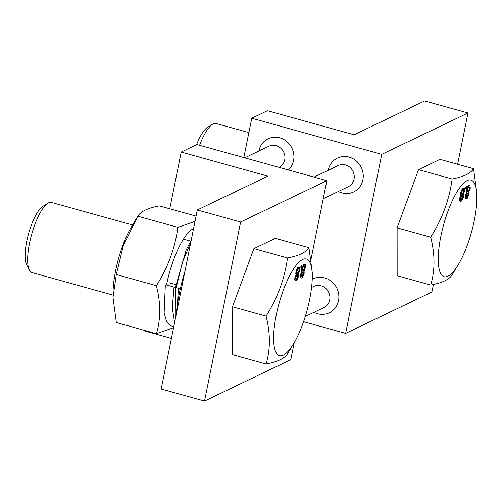 <?xml version="1.0" encoding="UTF-8"?>
<svg xmlns="http://www.w3.org/2000/svg" width="502" height="502" viewBox="0 0 502 502"><rect width="100%" height="100%" fill="white"/><g stroke="black" fill="none" stroke-linecap="round" stroke-linejoin="round"><path stroke-width="0.75" d="M301.953 265.746L301.664 267.171L301.175 267.409L300.742 267.29L301.031 265.859L301.953 265.746L301.031 265.859M301.464 265.978L301.175 267.409M309.684 299.305A50.156 14.42 -74.5 0 1 293.632 343.632A50.156 14.42 -74.5 0 1 276.382 353.044A50.156 14.42 -74.5 0 1 276.182 315.369A50.156 14.42 -74.5 0 1 297.943 263.199A50.156 14.42 -74.5 0 1 312.263 276.608A50.156 14.42 -74.5 0 1 309.684 299.305M295.854 272.209L296.117 274.406L294.969 277.022L295.402 277.142L296.55 274.525L296.023 271.356L297.636 267.742L298.772 266.938L299.638 267.114L299.989 269.781L298.508 273.59L298.565 276.401L296.952 280.016L296.011 280.725L295.145 280.549L294.705 279.212L294.969 277.022M297.761 277.443L298.025 276.621M298.188 276L298.075 276.633L297.642 276.514L297.755 275.943L298.188 276.062L298.163 275.303L297.943 274.632L297.222 274.726L295.722 277.763L296.299 279.294L297.14 278.629L298.075 276.633M299.073 271.494L299.274 270.86M301.438 269.536L301.702 271.726L300.56 274.343L300.993 274.462L302.135 271.852L301.608 268.677L303.227 265.062L304.363 264.259L305.229 264.435L305.574 267.108L304.099 270.911L304.149 273.722L302.537 277.336L301.595 278.045L300.729 277.87L300.29 276.533L300.56 274.343M303.346 274.763L303.61 273.941M303.773 273.32L303.66 273.954L303.227 273.835L303.34 273.264L303.773 273.383L303.754 272.624L303.534 271.952L302.806 272.046L301.307 275.083L301.551 276.514L302.279 276.426L303.66 273.954M293.632 343.632L287.552 353.722C284.785 358.365 277.631 361.798 266.098 364.006C270.471 349.267 270.459 333.303 266.066 316.122C277.587 297.95 284.728 278.56 287.483 257.946C299.016 255.731 306.17 252.305 308.937 247.655L312.263 272.668L312.263 276.608M308.937 247.655L275.36 238.325L253.905 248.609L287.483 257.946M253.905 248.609L232.489 306.791L266.066 316.122M232.489 306.791L232.52 354.676L266.098 364.006M311.14 258.655L326.865 180.676L240.627 222.028L204.534 401.042L290.771 359.689L294.203 342.665M169.77 208.807L181.209 152.068L196.891 144.545L326.865 180.676M171.414 338.392L145.116 331.082L145.216 330.573M181.209 152.068L267.861 176.152L197.305 209.987L240.627 222.028M197.305 209.987L161.205 389L204.534 401.042M184.974 271.13A70.424 20.249 105.5 0 0 179.296 293.57A70.424 20.249 105.5 0 0 176.171 314.779M303.559 321.669L345.652 333.366L381.746 154.352L251.766 118.227L243.828 157.597M251.766 118.227L267.447 110.71L354.098 134.793L424.654 100.958L467.983 113L381.746 154.352M433.408 284.483L431.889 292.013L345.652 333.366M457.642 164.273L467.983 113M418.542 169.657L397.12 227.833L430.697 237.164C442.218 218.997 449.359 199.601 452.12 178.988L418.542 169.657L439.997 159.366L473.574 168.697L476.9 193.709L476.894 197.65A50.156 14.42 -74.5 0 1 474.321 220.347A50.156 14.42 -74.5 0 1 458.27 264.673A50.156 14.42 -74.5 0 1 441.013 274.092A50.156 14.42 -74.5 0 1 440.819 236.417A50.156 14.42 -74.5 0 1 462.58 184.24A50.156 14.42 -74.5 0 1 476.894 197.65M397.12 227.833L397.157 275.723L430.735 285.054C435.102 270.314 435.096 254.351 430.697 237.164M458.27 264.673L452.189 274.763C449.422 279.413 442.268 282.839 430.735 285.054M452.12 178.988C463.653 176.779 470.801 173.347 473.574 168.697M465.768 186.851L466.691 186.738L466.402 188.168L465.912 188.401L466.201 186.976L465.768 186.851L465.479 188.281L465.912 188.401M469.1 185.257L469.966 185.426L469.1 185.257L467.964 186.06L466.352 189.668L466.088 191.864L466.446 192.724L465.298 195.334L465.034 197.531L465.906 198.987L465.561 196.313L465.122 196.194M468.09 195.755L468.51 194.318M464.231 190.955L463.032 193.91L462.191 194.575L461.583 194.092L462.216 190.948L463.17 189.718L463.898 189.63L463.559 189.53M463.515 187.936L464.381 188.106L463.515 187.936L462.38 188.739L460.767 192.348L460.503 194.538L460.861 195.403L459.713 198.014L459.449 200.204L460.321 201.666L459.97 198.993L459.537 198.874M462.499 198.434L462.926 196.991M466.201 186.976L466.691 186.738M469.966 185.426L470.311 188.099L468.837 191.902L468.893 194.713L467.274 198.328L465.906 198.987M469.533 185.376L468.51 185.539M466.352 189.668L466.785 189.794L468.397 186.179L467.964 186.06M468.397 186.179L468.943 185.658M467.738 187.271L467.299 187.152M467.268 188.269L466.835 188.15M466.785 189.794L466.609 190.647L466.176 190.528M465.561 196.313L466.879 192.843L466.088 191.864M466.521 191.984L466.609 190.647M466.741 192.649L466.308 192.53M469.759 187.334L468.755 187.039L467.801 188.275L467.167 191.413L468.171 191.708L469.125 190.471L469.822 188.332L469.759 187.334L469.326 187.215L469.389 188.212L469.822 188.332M466.069 196.84L466.628 197.606L467.469 196.947L468.517 194.381L468.272 192.95L467.098 193.508L466.069 196.84M465.586 198.365L465.153 198.246M465.467 197.65L465.034 197.531M465.731 195.454L465.298 195.334M465.724 194.098L466.157 194.218M469.088 186.882L469.326 187.215M469.144 186.857L469.483 186.951M469.389 188.212L469.219 189.072L469.652 189.191M469.219 189.072L468.692 190.352L469.125 190.471M468.692 190.352L468.184 191.111L468.617 191.231M468.184 191.111L467.738 191.588L468.171 191.708M467.406 191.745L467.738 191.588M467.858 192.887L467.964 194.832L466.27 197.449M467.017 197.418L466.584 197.299M467.036 196.828L467.469 196.947M467.6 195.78L468.033 195.899M468.272 192.95L467.933 192.856M464.381 188.106L464.726 190.779L463.252 194.581L463.302 197.393L461.689 201.007L460.321 201.666M463.948 188.055L462.926 188.219M460.767 192.348L461.2 192.467L462.813 188.859L462.38 188.739M462.813 188.859L463.359 188.338M462.147 189.951L461.714 189.831M461.683 190.948L461.25 190.829M461.2 192.467L461.024 193.326L460.591 193.207M459.97 198.993L461.294 195.523L460.503 194.538M460.936 194.663L461.024 193.326M461.156 195.328L460.723 195.209M464.174 190.013L463.741 189.888L463.804 190.892L464.237 191.011L463.898 189.63M460.485 199.52L461.037 200.285L461.878 199.627L462.932 197.06L462.687 195.629L461.514 196.188L460.485 199.52M460.001 201.045L459.568 200.925M459.882 200.329L459.449 200.204M460.146 198.133L459.713 198.014M460.139 196.778L460.572 196.897M463.503 189.561L463.741 189.888M461.821 194.425L463.108 193.032L463.804 190.892M463.628 191.751L464.061 191.871M463.108 193.032L463.541 193.151M462.599 193.791L463.032 193.91M462.147 194.268L462.58 194.387M460.685 200.129L461.432 200.097M462.273 195.567L462.38 197.512L460.999 199.978M461.445 199.507L461.878 199.627M462.009 198.459L462.442 198.579M462.687 195.629L462.348 195.529M295.396 275.786L295.829 275.905M295.402 277.142L295.232 278.001L294.799 277.876M295.578 280.668L294.705 279.212M295.138 279.332L295.232 278.001M295.264 280.047L294.825 279.928M299.638 267.114L298.075 267.861L296.287 272.335M299.493 270.02L299.154 268.633L298.426 268.727L297.473 269.957L296.776 272.097L297.115 273.483L297.843 273.389L299.324 270.873L298.891 270.754L299.06 269.9L299.493 270.02L299.324 270.873M296.412 274.337L295.979 274.217M296.193 273.665L295.76 273.546M296.456 271.475L296.023 271.356M296.939 269.95L296.506 269.831M297.41 268.953L296.977 268.834M298.075 267.861L297.636 267.742M298.621 267.34L298.188 267.221M299.205 267.058L298.772 266.938M298.815 268.539L299.154 268.633M299.43 269.016L298.997 268.896L299.06 269.9M298.759 268.564L298.997 268.896M298.891 270.754L297.41 273.27L297.843 273.389M297.077 273.433L297.41 273.27M298.295 272.919L297.862 272.799M298.364 272.04L298.797 272.159M297.642 276.514L295.942 279.137M297.535 274.575L297.755 275.943M296.255 278.986L296.688 279.106M297.604 274.538L297.943 274.632M298.163 275.303L297.73 275.184M297.14 278.629L296.707 278.51M297.272 277.468L297.705 277.587M300.98 273.107L301.42 273.226M300.993 274.462L300.817 275.322L300.384 275.196M301.162 277.995L300.29 276.533M300.723 276.652L300.817 275.322M300.849 277.368L300.416 277.248M305.229 264.435L303.66 265.181L301.871 269.656M304.739 265.953L303.566 266.518L302.537 268.564L302.424 270.421L303.039 270.904L304.909 268.2L305.021 266.336L304.4 265.859M301.997 271.657L301.564 271.538M301.777 270.986L301.344 270.867M302.047 268.796L301.608 268.677M302.53 267.277L302.097 267.152M302.995 266.28L302.562 266.154M303.66 265.181L303.227 265.062M304.206 264.667L303.773 264.541M304.796 264.385L304.363 264.259M305.021 266.336L304.582 266.217L304.651 267.221L305.084 267.34M304.344 265.884L304.582 266.217M302.662 270.754L303.955 269.361L304.651 267.221M304.476 268.074L304.909 268.2M303.955 269.361L304.388 269.48M303.446 270.12L303.879 270.239M302.995 270.591L303.428 270.716M303.227 273.835L301.533 276.458M303.12 271.896L303.34 273.264M302.279 276.426L301.84 276.307M302.292 275.83L302.725 275.956M302.857 274.789L303.29 274.908M303.189 271.858L303.534 271.952M303.754 272.624L303.321 272.504M132.509 224.978L51.386 202.431A36.389 10.46 105.5 0 0 48.638 202.808A36.389 10.46 105.5 0 0 47.91 203.21A36.389 10.46 105.5 0 0 29.492 243.319A36.389 10.46 105.5 0 0 29.323 270.089A36.389 10.46 105.5 0 0 31.896 272.548L113.019 295.094M47.91 203.21L42.77 206.429A31.695 9.111 105.5 0 0 26.725 241.362A31.695 9.111 105.5 0 0 26.581 264.679L29.323 270.089M248.867 132.61L216.023 123.479A36.389 10.46 105.5 0 0 213.268 123.85A36.389 10.46 105.5 0 0 212.547 124.251A36.389 10.46 105.5 0 0 199.601 145.298M212.547 124.251L207.408 127.47A31.695 9.111 105.5 0 0 196.552 144.708M175.907 284.609L169.299 282.77M166.407 284.935L180.312 288.801M191.262 239.95L186.135 250.071L175.518 287.175M174.583 322.661L172.286 307.858L174.043 287.062M165.321 285.017L164.135 312.959L166.639 321.801L171 325.829L173.792 326.601M190.798 242.246L182.232 262.847L176.215 287.665M196.069 216.117L159.303 205.902C147.732 208.117 140.56 211.555 137.793 216.218L123.341 245.547L116.32 274.538L113.019 297.473L116.351 322.548L156.429 333.692C160.822 318.908 160.809 302.907 156.392 285.682L116.32 274.538M136.475 218.376L131.712 226.308A50.319 14.47 105.5 0 0 115.604 270.779A50.319 14.47 105.5 0 0 113.019 293.551L113.019 297.473M156.392 285.682C167.957 267.466 175.11 248.019 177.871 227.356L137.793 216.218M177.871 227.356L195.008 221.376M173.566 327.712L156.429 333.692M166.513 284.929A50.319 14.47 -74.5 0 1 193.54 228.667M323.225 198.742L348.275 186.725A11.741 10.906 -115.6 0 0 354.236 176.014A11.741 10.906 -115.6 0 0 346.882 165.459A11.741 10.906 -115.6 0 0 345.458 164.957A11.741 10.906 -115.6 0 0 338.122 165.56L314.039 177.112M338.348 191.488A18.781 17.444 -115.6 0 0 339.659 192.115A18.781 17.444 -115.6 0 0 341.944 192.919A18.781 17.444 -115.6 0 0 362.601 181.021A18.781 17.444 -115.6 0 0 351.444 157.917A18.781 17.444 -115.6 0 0 349.16 157.113A18.781 17.444 -115.6 0 0 328.195 170.322M288.349 169.965A18.781 17.444 -115.6 0 0 282.124 138.652A18.781 17.444 -115.6 0 0 279.84 137.849A18.781 17.444 -115.6 0 0 258.875 151.052M313.982 312.319A18.781 17.444 -115.6 0 0 315.294 312.947A18.781 17.444 -115.6 0 0 317.578 313.75A18.781 17.444 -115.6 0 0 338.235 301.853A18.781 17.444 -115.6 0 0 327.078 278.754A18.781 17.444 -115.6 0 0 324.794 277.945A18.781 17.444 -115.6 0 0 312.206 279.357M279.087 167.392A11.741 10.906 -115.6 0 0 284.91 156.668A11.741 10.906 -115.6 0 0 277.562 146.189A11.741 10.906 -115.6 0 0 276.131 145.687A11.741 10.906 -115.6 0 0 268.802 146.289L244.719 157.841M305.266 316.505L323.909 307.563A11.741 10.906 -115.6 0 0 329.87 296.851A11.741 10.906 -115.6 0 0 322.516 286.291A11.741 10.906 -115.6 0 0 321.092 285.789A11.741 10.906 -115.6 0 0 313.756 286.391L311.585 287.439M175.242 319.416L175.405 287.91M177.495 303.773L178.285 288.242M190.572 241.117L183.431 239.134M165.848 321.016L171.006 325.836M178.348 288.255L177.57 303.246"/></g></svg>
